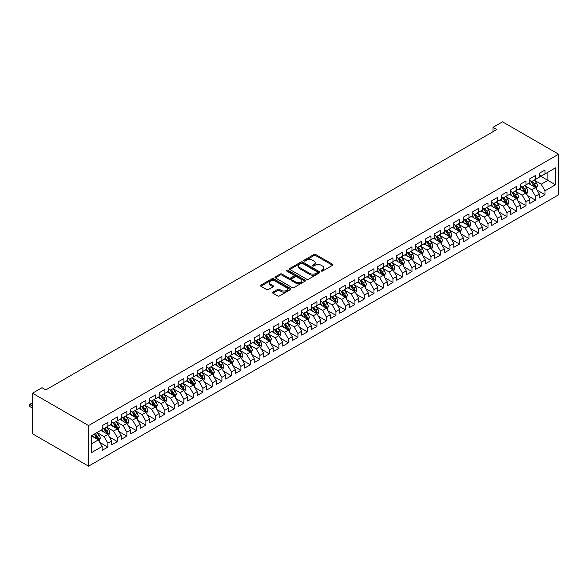 <?xml version="1.0" encoding="UTF-8"?>
<svg xmlns="http://www.w3.org/2000/svg" width="588" height="588" viewBox="0 0 588 588"><rect width="100%" height="100%" fill="white"/><g stroke="black" fill="none" stroke-linecap="round" stroke-linejoin="round"><path stroke-width="0.88" d="M321.335 271.024A0.926 0.537 0 0 0 322.643 271.024L332.551 265.306A1.316 0.764 0 0 0 332.94 264.769A1.316 0.764 0 0 0 332.551 264.225L315.763 254.531A1.316 0.764 0 0 0 313.896 254.531L303.981 260.256A0.926 0.537 0 0 0 303.717 260.631A0.926 0.537 0 0 0 303.981 261.013A0.926 0.537 0 0 0 305.29 261.013L306.576 260.271A4.219 2.44 0 0 1 312.544 260.271L313.941 261.079A4.219 2.44 0 0 1 315.175 262.799A4.219 2.44 0 0 1 313.941 264.526L312.662 265.261A0.926 0.537 0 0 0 312.39 265.644A0.926 0.537 0 0 0 312.662 266.019A0.926 0.537 0 0 0 313.963 266.019L315.249 265.276A4.219 2.44 0 0 1 321.217 265.276L322.614 266.085A4.219 2.44 0 0 1 323.856 267.812A4.219 2.44 0 0 1 322.614 269.532L321.335 270.274A0.926 0.537 0 0 0 321.063 270.649A0.926 0.537 0 0 0 321.335 271.024L321.335 270.274M272.942 292.126A1.316 0.764 0 0 0 272.56 292.662A1.316 0.764 0 0 0 272.942 293.199L277.654 295.918A1.316 0.764 0 0 0 279.521 295.918L290.531 289.568A1.316 0.764 0 0 0 290.913 289.024A1.316 0.764 0 0 0 290.531 288.488L273.736 278.793A1.316 0.764 0 0 0 271.869 278.793L260.866 285.151A1.316 0.764 0 0 0 260.477 285.687A1.316 0.764 0 0 0 260.866 286.224L266.555 289.509A1.316 0.764 0 0 0 268.422 289.509L273.133 286.79A1.316 0.764 0 0 0 273.516 286.253A1.316 0.764 0 0 0 273.133 285.717L270.311 284.085A3.528 2.036 0 0 1 269.275 282.644A3.528 2.036 0 0 1 271.458 280.763A3.528 2.036 0 0 1 275.302 281.204L286.356 287.583A3.528 2.036 0 0 1 287.385 289.024A3.528 2.036 0 0 1 285.209 290.913A3.528 2.036 0 0 1 281.365 290.472L279.521 289.406A1.316 0.764 0 0 0 277.654 289.406L272.942 292.126L272.942 293.199M32.509 393.196L88.575 425.565L88.575 466.166L32.509 433.797L32.509 393.196L42.013 387.712L45.813 389.903L496.831 129.514L493.031 127.317L493.031 131.705M493.031 127.317L502.534 121.834L558.6 154.203L88.575 425.565M306.664 279.175A1.316 0.764 0 0 0 308.531 279.175L319.541 272.817A1.316 0.764 0 0 0 319.923 272.281A1.316 0.764 0 0 0 319.541 271.737L302.746 262.05A1.316 0.764 0 0 0 300.88 262.05L289.877 268.4A1.316 0.764 0 0 0 289.487 268.936A1.316 0.764 0 0 0 289.877 269.48L306.664 279.175M287.025 271.23A0.926 0.537 0 0 1 287.966 271.355L287.966 270.26L305.032 280.116A1.316 0.764 0 0 1 305.422 280.652A1.316 0.764 0 0 1 305.032 281.189L294.029 287.547A1.316 0.764 0 0 1 292.163 287.547L275.368 277.852L275.368 276.779A1.316 0.764 0 0 0 274.986 277.315A1.316 0.764 0 0 0 275.368 277.852M275.368 276.779L280.079 274.059A1.316 0.764 0 0 1 281.946 274.059L288.759 277.984A1.316 0.764 0 0 0 290.619 277.984L293.75 276.184A1.316 0.764 0 0 0 294.132 275.647A1.316 0.764 0 0 0 293.75 275.103L286.657 271.017A0.926 0.537 0 0 1 286.385 270.634A0.926 0.537 0 0 1 286.959 270.142A0.926 0.537 0 0 1 287.966 270.26M88.575 466.166L558.6 194.804L558.6 154.203M539.306 175.437L547.862 180.376L547.862 172.255L555.462 167.867L545.01 173.901L545.01 170.006L539.306 173.298L539.306 177.194L535.506 179.384L535.506 175.489L529.803 178.781L529.803 182.677L526.003 184.875L526.003 180.979L520.299 184.272L520.299 188.167L516.499 190.358L516.499 186.462L510.803 189.755L510.803 193.65L506.996 195.848L506.996 191.953L501.299 195.238L501.299 199.134L497.492 201.331L497.492 197.436L491.796 200.729L491.796 204.624L487.989 206.822L487.989 202.926L482.292 206.212L482.292 210.107L478.492 212.305L478.492 208.409L472.789 211.702L472.789 215.598L468.989 217.788L468.989 213.892L463.285 217.185L463.285 221.081L459.485 223.278L459.485 219.383L453.782 222.676L453.782 226.571L449.982 228.761L449.982 224.866L444.278 228.159L444.278 232.054L440.478 234.252L440.478 230.356L434.775 233.649L434.775 237.545L430.975 239.735L430.975 235.839L425.271 239.132L425.271 243.028L421.471 245.225L421.471 241.33L415.767 244.623L415.767 248.518L411.967 250.709L411.967 246.813L406.264 250.106L406.264 254.001L402.464 256.199L402.464 252.303L396.76 255.596L396.76 259.492L392.96 261.682L392.96 257.787L387.257 261.079L387.257 264.975L383.457 267.173L383.457 263.277L377.753 266.57L377.753 270.465L373.953 272.656L373.953 268.76L368.25 272.053L368.25 275.948L364.45 278.146L364.45 274.251L358.746 277.543L358.746 281.439L354.946 283.629L354.946 279.734L349.25 283.026L349.25 286.922L345.443 289.12L345.443 285.224L339.746 288.517L339.746 292.412L335.939 294.603L335.939 290.707L330.243 294L330.243 297.896L326.436 300.093L326.436 296.198L320.739 299.483L320.739 303.379L316.939 305.576L316.939 301.681L311.236 304.974L311.236 308.869L307.436 311.067L307.436 307.171L301.732 310.457L301.732 314.352L297.932 316.55L297.932 312.654L292.229 315.947L292.229 319.843L288.429 322.033L288.429 318.137L282.725 321.43L282.725 325.326L278.925 327.523L278.925 323.628L273.222 326.921L273.222 330.816L269.422 333.006L269.422 329.111L263.718 332.404L263.718 336.299L259.918 338.497L259.918 334.601L254.214 337.894L254.214 341.79L250.414 343.98L250.414 340.084L244.711 343.377L244.711 347.273L240.911 349.47L240.911 345.575L235.207 348.868L235.207 352.763L231.407 354.954L231.407 351.058L225.704 354.351L225.704 358.246L221.904 360.444L221.904 356.548L216.2 359.841L216.2 363.737L212.4 365.927L212.4 362.032L206.697 365.324L206.697 369.22L202.897 371.418L202.897 367.522L197.193 370.815L197.193 374.71L193.393 376.901L193.393 373.005L187.697 376.298L187.697 380.193L183.89 382.391L183.89 378.496L178.193 381.788L178.193 385.684L174.386 387.874L174.386 383.979L168.69 387.272L168.69 391.167L164.883 393.365L164.883 389.469L159.186 392.755L159.186 396.65L155.386 398.848L155.386 394.952L149.683 398.245L149.683 402.141L145.883 404.338L145.883 400.443L140.179 403.728L140.179 407.624L136.379 409.821L136.379 405.926L130.676 409.219L130.676 413.114L126.876 415.304L126.876 411.409L121.172 414.702L121.172 418.597L117.372 420.795L117.372 416.899L111.669 420.192L111.669 424.088L107.869 426.278L107.869 422.382L102.165 425.675L102.165 429.571L91.713 435.605L91.713 452.51L102.165 446.468L98.365 439.89L91.713 436.046M555.462 167.867L555.462 184.764L545.01 190.799L541.21 184.213L534.323 180.237M536.984 190.056L545.01 194.694L545.01 190.799M545.01 194.694L539.306 197.987L539.306 194.091L535.506 196.282L531.706 189.704L524.819 185.72M527.48 195.547L535.506 200.177L535.506 196.282M535.506 200.177L529.803 203.47L529.803 199.575L526.003 201.772L522.203 195.187L515.316 191.21M517.977 201.03L526.003 205.668L526.003 201.772M526.003 205.668L520.299 208.96L520.299 205.065L516.499 207.255L512.699 200.677L505.812 196.693M508.473 206.52L516.499 211.151L516.499 207.255M516.499 211.151L510.803 214.444L510.803 210.548L506.996 212.746L503.196 206.16L496.309 202.184M498.969 212.003L506.996 216.641L506.996 212.746M506.996 216.641L501.299 219.934L501.299 216.039L497.492 218.229L493.692 211.643L486.805 207.667M489.466 217.486L497.492 222.124L497.492 218.229M497.492 222.124L491.796 225.417L491.796 221.522L487.989 223.719L484.189 217.134L477.302 213.157M479.962 222.977L487.989 227.615L487.989 223.719M487.989 227.615L482.292 230.908L482.292 227.012L478.492 229.202L474.685 222.617L467.798 218.64M470.459 228.46L478.492 233.098L478.492 229.202M478.492 233.098L472.789 236.391L472.789 232.495L468.989 234.693L465.181 228.107L458.295 224.131M460.955 233.951L468.989 238.588L468.989 234.693M468.989 238.588L463.285 241.881L463.285 237.986L459.485 240.176L455.678 233.59L448.791 229.614M451.452 239.434L459.485 244.071L459.485 240.176M459.485 244.071L453.782 247.364L453.782 243.469L449.982 245.666L446.182 239.081L439.287 235.104M441.948 244.924L449.982 249.562L449.982 245.666M449.982 249.562L444.278 252.847L444.278 248.952L440.478 251.149L436.678 244.564L429.784 240.588M432.445 250.407L440.478 255.045L440.478 251.149M440.478 255.045L434.775 258.338L434.775 254.442L430.975 256.64L427.175 250.054L420.28 246.078M422.941 255.898L430.975 260.535L430.975 256.64M430.975 260.535L425.271 263.821L425.271 259.925L421.471 262.123L417.671 255.537L410.777 251.561M413.438 261.381L421.471 266.019L421.471 262.123M421.471 266.019L415.767 269.311L415.767 265.416L411.967 267.606L408.168 261.028L401.273 257.052M403.934 266.871L411.967 271.502L411.967 267.606M411.967 271.502L406.264 274.794L406.264 270.899L402.464 273.097L398.664 266.511L391.77 262.535M394.43 272.354L402.464 276.992L402.464 273.097M402.464 276.992L396.76 280.285L396.76 276.389L392.96 278.58L389.16 272.001L382.266 268.018M384.934 277.845L392.96 282.475L392.96 278.58M392.96 282.475L387.257 285.768L387.257 281.873L383.457 284.07L379.657 277.485L372.77 273.508M375.431 283.328L383.457 287.966L383.457 284.07M383.457 287.966L377.753 291.258L377.753 287.363L373.953 289.553L370.153 282.975L363.266 278.991M365.927 288.818L373.953 293.449L373.953 289.553M373.953 293.449L368.25 296.742L368.25 292.846L364.45 295.044L360.65 288.458L353.763 284.482M356.424 294.301L364.45 298.939L364.45 295.044M364.45 298.939L358.746 302.232L358.746 298.337L354.946 300.527L351.146 293.949L344.259 289.965M346.92 299.792L354.946 304.422L354.946 300.527M354.946 304.422L349.25 307.715L349.25 303.82L345.443 306.017L341.643 299.432L334.756 295.455M337.416 305.275L345.443 309.913L345.443 306.017M345.443 309.913L339.746 313.206L339.746 309.31L335.939 311.5L332.139 304.915L325.252 300.938M327.913 310.765L335.939 315.396L335.939 311.5M335.939 315.396L330.243 318.689L330.243 314.793L326.436 316.991L322.636 310.405L315.749 306.429M318.409 316.248L326.436 320.886L326.436 316.991M326.436 320.886L320.739 324.179L320.739 320.284L316.939 322.474L313.132 315.888L306.245 311.912M308.906 321.732L316.939 326.369L316.939 322.474M316.939 326.369L311.236 329.662L311.236 325.767L307.436 327.964L303.629 321.379L296.742 317.402M299.402 327.222L307.436 331.86L307.436 327.964M307.436 331.86L301.732 335.153L301.732 331.257L297.932 333.447L294.125 326.862L287.238 322.885M289.899 332.705L297.932 337.343L297.932 333.447M297.932 337.343L292.229 340.636L292.229 336.74L288.429 338.938L284.629 332.352L277.734 328.376M280.395 338.196L288.429 342.833L288.429 338.938M288.429 342.833L282.725 346.126L282.725 342.231L278.925 344.421L275.125 337.835L268.231 333.859M270.892 343.679L278.925 348.316L278.925 344.421M278.925 348.316L273.222 351.609L273.222 347.714L269.422 349.911L265.622 343.326L258.727 339.349M261.388 349.169L269.422 353.807L269.422 349.911M269.422 353.807L263.718 357.092L263.718 353.197L259.918 355.395L256.118 348.809L249.224 344.833M251.884 354.652L259.918 359.29L259.918 355.395M259.918 359.29L254.214 362.583L254.214 358.687L250.414 360.885L246.615 354.299L239.72 350.323M242.381 360.143L250.414 364.781L250.414 360.885M250.414 364.781L244.711 368.066L244.711 364.17L240.911 366.368L237.111 359.782L230.217 355.806M232.877 365.626L240.911 370.264L240.911 366.368M240.911 370.264L235.207 373.556L235.207 369.661L231.407 371.851L227.607 365.273L220.713 361.289M223.381 371.116L231.407 375.747L231.407 371.851M231.407 375.747L225.704 379.04L225.704 375.144L221.904 377.342L218.104 370.756L211.217 366.78M213.878 376.599L221.904 381.237L221.904 377.342M221.904 381.237L216.2 384.53L216.2 380.634L212.4 382.825L208.6 376.246L201.713 372.263M204.374 382.09L212.4 386.72L212.4 382.825M212.4 386.72L206.697 390.013L206.697 386.118L202.897 388.315L199.097 381.73L192.21 377.753M194.871 387.573L202.897 392.211L202.897 388.315M202.897 392.211L197.193 395.504L197.193 391.608L193.393 393.798L189.593 387.22L182.706 383.236M185.367 393.063L193.393 397.694L193.393 393.798M193.393 397.694L187.697 400.987L187.697 397.091L183.89 399.289L180.09 392.703L173.203 388.727M175.863 398.546L183.89 403.184L183.89 399.289M183.89 403.184L178.193 406.477L178.193 402.582L174.386 404.772L170.586 398.194L163.699 394.21M166.36 404.037L174.386 408.667L174.386 404.772M174.386 408.667L168.69 411.96L168.69 408.065L164.883 410.262L161.083 403.677L154.196 399.7M156.856 409.52L164.883 414.158L164.883 410.262M164.883 414.158L159.186 417.451L159.186 413.555L155.386 415.745L151.579 409.16L144.692 405.183M147.353 415.003L155.386 419.641L155.386 415.745M155.386 419.641L149.683 422.934L149.683 419.038L145.883 421.236L142.076 414.65L135.189 410.674M137.849 420.493L145.883 425.131L145.883 421.236M145.883 425.131L140.179 428.424L140.179 424.529L136.379 426.719L132.572 420.133L125.685 416.157M128.346 425.977L136.379 430.614L136.379 426.719M136.379 430.614L130.676 433.907L130.676 430.012L126.876 432.209L123.076 425.624L116.181 421.647M118.842 431.467L126.876 436.105L126.876 432.209M126.876 436.105L121.172 439.398L121.172 435.502L117.372 437.692L113.572 431.107L106.678 427.131M109.339 436.95L117.372 441.588L117.372 437.692M117.372 441.588L111.669 444.881L111.669 440.985L107.869 443.183L104.069 436.597L97.174 432.621M99.835 442.441L107.869 447.078L107.869 443.183M107.869 447.078L102.165 450.364L102.165 446.468M102.165 427.38L104.069 428.476L107.869 426.278M91.713 443.727L98.365 439.89M111.669 421.89L113.572 422.993L117.372 420.795M104.069 436.597L107.869 434.4L100.835 430.342M111.669 440.985L107.869 434.4M121.172 416.407L123.076 417.502L126.876 415.304M113.572 431.107L117.372 428.917L110.338 424.852M121.172 435.502L117.372 428.917M130.676 410.916L132.572 412.019L136.379 409.821M123.076 425.624L126.876 423.426L119.842 419.369M130.676 430.012L126.876 423.426M140.179 405.433L142.076 406.529L145.883 404.338M132.572 420.133L136.379 417.943L129.345 413.879M140.179 424.529L136.379 417.943M149.683 399.943L151.579 401.045L155.386 398.848M142.076 414.65L145.883 412.453L138.849 408.395M149.683 419.038L145.883 412.453M159.186 394.46L161.083 395.555L164.883 393.365M151.579 409.16L155.386 406.97L148.352 402.905M159.186 413.555L155.386 406.97M168.69 388.969L170.586 390.072L174.386 387.874M161.083 403.677L164.883 401.479L157.856 397.422M168.69 408.065L164.883 401.479M178.193 383.486L180.09 384.581L183.89 382.391M170.586 398.194L174.386 395.996L167.359 391.939M178.193 402.582L174.386 395.996M187.697 377.996L189.593 379.098L193.393 376.901M180.09 392.703L183.89 390.505L176.863 386.448M187.697 397.091L183.89 390.505M197.193 372.513L199.097 373.608L202.897 371.418M189.593 387.22L193.393 385.022L186.359 380.965M197.193 391.608L193.393 385.022M206.697 367.03L208.6 368.125L212.4 365.927M199.097 381.73L202.897 379.539L195.863 375.475M206.697 386.118L202.897 379.539M216.2 361.539L218.104 362.634L221.904 360.444M208.6 376.246L212.4 374.049L205.366 369.992M216.2 380.634L212.4 374.049M225.704 356.056L227.607 357.151L231.407 354.954M218.104 370.756L221.904 368.566L214.87 364.501M225.704 375.144L221.904 368.566M235.207 350.566L237.111 351.661L240.911 349.47M227.607 365.273L231.407 363.075L224.373 359.018M235.207 369.661L231.407 363.075M244.711 345.082L246.615 346.178L250.414 343.98M237.111 359.782L240.911 357.592L233.877 353.528M244.711 364.17L240.911 357.592M254.214 339.592L256.118 340.687L259.918 338.497M246.615 354.299L250.414 352.102L243.381 348.045M254.214 358.687L250.414 352.102M263.718 334.109L265.622 335.204L269.422 333.006M256.118 348.809L259.918 346.619L252.884 342.554M263.718 353.197L259.918 346.619M273.222 328.618L275.125 329.721L278.925 327.523M265.622 343.326L269.422 341.128L262.388 337.071M273.222 347.714L269.422 341.128M282.725 323.135L284.629 324.231L288.429 322.033M275.125 337.835L278.925 335.645L271.891 331.581M282.725 342.231L278.925 335.645M292.229 317.645L294.125 318.747L297.932 316.55M284.629 332.352L288.429 330.155L281.395 326.097M292.229 336.74L288.429 330.155M301.732 312.162L303.629 313.257L307.436 311.067M294.125 326.862L297.932 324.672L290.898 320.607M301.732 331.257L297.932 324.672M311.236 306.671L313.132 307.774L316.939 305.576M303.629 321.379L307.436 319.181L300.402 315.124M311.236 325.767L307.436 319.181M320.739 301.188L322.636 302.283L326.436 300.093M313.132 315.888L316.939 313.698L309.905 309.633M320.739 320.284L316.939 313.698M330.243 295.698L332.139 296.8L335.939 294.603M322.636 310.405L326.436 308.208L319.409 304.15M330.243 314.793L326.436 308.208M339.746 290.215L341.643 291.31L345.443 289.12M332.139 304.915L335.939 302.724L328.912 298.66M339.746 309.31L335.939 302.724M349.25 284.724L351.146 285.827L354.946 283.629M341.643 299.432L345.443 297.234L338.416 293.177M349.25 303.82L345.443 297.234M358.746 279.241L360.65 280.336L364.45 278.146M351.146 293.949L354.946 291.751L347.912 287.694M358.746 298.337L354.946 291.751M368.25 273.758L370.153 274.853L373.953 272.656M360.65 288.458L364.45 286.26L357.416 282.203M368.25 292.846L364.45 286.26M377.753 268.268L379.657 269.363L383.457 267.173M370.153 282.975L373.953 280.777L366.919 276.72M377.753 287.363L373.953 280.777M387.257 262.785L389.16 263.88L392.96 261.682M379.657 277.485L383.457 275.294L376.423 271.23M387.257 281.873L383.457 275.294M396.76 257.294L398.664 258.389L402.464 256.199M389.16 272.001L392.96 269.804L385.926 265.747M396.76 276.389L392.96 269.804M406.264 251.811L408.168 252.906L411.967 250.709M398.664 266.511L402.464 264.321L395.43 260.256M406.264 270.899L402.464 264.321M415.767 246.321L417.671 247.416L421.471 245.225M408.168 261.028L411.967 258.83L404.934 254.773M415.767 265.416L411.967 258.83M425.271 240.837L427.175 241.933L430.975 239.735M417.671 255.537L421.471 253.347L414.437 249.283M425.271 259.925L421.471 253.347M434.775 235.347L436.678 236.442L440.478 234.252M427.175 250.054L430.975 247.857L423.941 243.799M434.775 254.442L430.975 247.857M444.278 229.864L446.182 230.959L449.982 228.761M436.678 244.564L440.478 242.374L433.444 238.309M444.278 248.952L440.478 242.374M453.782 224.373L455.678 225.476L459.485 223.278M446.182 239.081L449.982 236.883L442.948 232.826M453.782 243.469L449.982 236.883M463.285 218.89L465.181 219.986L468.989 217.788M455.678 233.59L459.485 231.4L452.451 227.335M463.285 237.986L459.485 231.4M472.789 213.4L474.685 214.502L478.492 212.305M465.181 228.107L468.989 225.91L461.955 221.852M472.789 232.495L468.989 225.91M482.292 207.917L484.189 209.012L487.989 206.822M474.685 222.617L478.492 220.426L471.458 216.362M482.292 227.012L478.492 220.426M491.796 202.426L493.692 203.529L497.492 201.331M484.189 217.134L487.989 214.936L480.962 210.879M491.796 221.522L487.989 214.936M501.299 196.943L503.196 198.038L506.996 195.848M493.692 211.643L497.492 209.453L490.465 205.388M501.299 216.039L497.492 209.453M510.803 191.453L512.699 192.555L516.499 190.358M503.196 206.16L506.996 203.963L499.969 199.905M510.803 210.548L506.996 203.963M520.299 185.97L522.203 187.065L526.003 184.875M512.699 200.677L516.499 198.479L509.465 194.422M520.299 205.065L516.499 198.479M529.803 180.479L531.706 181.582L535.506 179.384M522.203 195.187L526.003 192.989L518.969 188.932M529.803 199.575L526.003 192.989M539.306 174.996L541.21 176.091L545.01 173.901M531.706 189.704L535.506 187.506L528.472 183.449M539.306 194.091L535.506 187.506M541.21 184.213L547.862 180.376L555.462 184.764M321.702 271.156L322.614 270.627A4.219 2.44 0 0 0 323.856 268.907L323.856 267.812M315.175 262.799L315.175 263.894A4.219 2.44 0 0 1 313.941 265.622L313.029 266.151M332.551 264.225L332.551 265.306L315.763 255.633A1.316 0.764 0 0 0 313.896 255.633L304.356 261.138M319.519 272.825L302.746 263.145A1.316 0.764 0 0 0 300.88 263.145L289.891 269.488L289.877 268.4M317.204 272.656A0.926 0.537 0 0 0 317.476 272.281A0.926 0.537 0 0 0 317.204 271.899L302.467 263.395A0.926 0.537 0 0 0 301.159 263.395L299.806 264.174A4.219 2.44 0 0 0 298.572 265.894A4.219 2.44 0 0 0 299.806 267.621L309.883 273.435A4.219 2.44 0 0 0 315.852 273.435L317.204 272.656L317.204 273.751A0.926 0.537 0 0 0 317.476 273.376L317.476 272.281M298.572 265.894L298.572 266.996A4.219 2.44 0 0 0 299.806 268.716L299.806 267.621M317.204 273.751L315.852 274.537A4.219 2.44 0 0 1 309.883 274.537L299.806 268.716M275.39 277.859L280.079 275.155L280.079 274.059M294.132 275.647L294.132 276.742A1.316 0.764 0 0 1 293.75 277.279L290.619 279.087A1.316 0.764 0 0 1 288.759 279.087L281.946 275.155A1.316 0.764 0 0 0 280.079 275.155M287.966 271.355L305.018 281.204M295.823 282.064A3.528 2.036 0 0 0 299.667 282.512A3.528 2.036 0 0 0 301.842 280.623A3.528 2.036 0 0 0 300.813 279.182L296.918 276.941A1.316 0.764 0 0 0 295.051 276.941L291.927 278.741A1.316 0.764 0 0 0 291.538 279.278A1.316 0.764 0 0 0 291.927 279.822L295.823 282.064L295.823 283.166A3.528 2.036 0 0 0 299.667 283.607A3.528 2.036 0 0 0 301.842 281.726L301.842 280.623M291.538 279.278L291.538 280.38A1.316 0.764 0 0 0 291.927 280.917L291.927 279.822M295.823 283.166L291.927 280.917M287.385 289.024L287.385 290.127A3.528 2.036 0 0 1 285.209 292.008A3.528 2.036 0 0 1 281.365 291.567L279.521 290.501A1.316 0.764 0 0 0 277.654 290.501L272.964 293.214M269.275 282.644L269.275 283.747A3.528 2.036 0 0 0 270.311 285.187L270.311 284.085M273.133 285.717L273.133 286.79L270.311 285.187M290.509 289.575L273.736 279.895A1.316 0.764 0 0 0 271.869 279.895L260.881 286.238M536.212 188.726L537.388 185.852A3.565 2.058 -120 0 0 536.249 182.817L534.235 180.119M531.015 184.911L529.479 182.861M530.648 180.972L533.309 184.514A3.565 2.058 60 0 1 534.323 186.661L535.47 185.999A3.565 2.058 -120 0 0 534.448 183.86L532.427 181.163M531.273 181.332L533.772 184.661A1.815 1.051 60 0 1 534.095 185.213L535.47 185.999M526.708 194.209L527.884 191.335A3.565 2.058 -120 0 0 526.752 188.3L524.731 185.61M521.512 190.402L519.976 188.351M521.144 186.455L523.805 190.005A3.565 2.058 60 0 1 524.819 192.144L525.966 191.49A3.565 2.058 -120 0 0 524.944 189.343L522.923 186.653M521.769 186.815L524.268 190.144A1.815 1.051 60 0 1 524.599 190.696L525.966 191.49M517.205 199.7L518.381 196.818A3.565 2.058 -120 0 0 517.249 193.79L515.228 191.093M512.008 195.885L510.472 193.834M511.641 191.945L514.302 195.488A3.565 2.058 60 0 1 515.316 197.634L516.462 196.973A3.565 2.058 -120 0 0 515.441 194.834L513.42 192.136M512.266 192.305L514.765 195.635A1.815 1.051 60 0 1 515.095 196.186L516.462 196.973M507.701 205.183L508.877 202.309A3.565 2.058 -120 0 0 507.745 199.273L505.724 196.583M502.505 201.375L500.976 199.325M502.137 197.428L504.798 200.978A3.565 2.058 60 0 1 505.82 203.117L506.959 202.463A3.565 2.058 -120 0 0 505.937 200.317L503.916 197.627M502.769 197.788L505.261 201.118A1.815 1.051 60 0 1 505.592 201.669L506.959 202.463M498.198 210.673L499.374 207.792A3.565 2.058 -120 0 0 498.242 204.764L496.221 202.066M493.001 206.858L491.472 204.808M492.634 202.919L495.294 206.461A3.565 2.058 60 0 1 496.316 208.608L497.455 207.946A3.565 2.058 -120 0 0 496.434 205.807L494.412 203.11M493.266 203.279L495.757 206.609A1.815 1.051 60 0 1 496.088 207.16L497.455 207.946M488.694 216.156L489.87 213.282A3.565 2.058 -120 0 0 488.738 210.247L486.717 207.557M483.498 212.349L481.969 210.298M483.13 208.402L485.791 211.952A3.565 2.058 60 0 1 486.813 214.091L487.952 213.437A3.565 2.058 -120 0 0 486.93 211.29L484.909 208.593M483.762 208.762L486.254 212.092A1.815 1.051 60 0 1 486.585 212.643L487.952 213.437M479.191 221.647L480.367 218.765A3.565 2.058 -120 0 0 479.235 215.737L477.213 213.04M473.994 217.832L472.465 215.781M473.634 213.892L476.287 217.435A3.565 2.058 60 0 1 477.309 219.581L478.448 218.92A3.565 2.058 -120 0 0 477.427 216.781L475.413 214.083M474.259 214.252L476.75 217.582A1.815 1.051 60 0 1 477.081 218.133L478.448 218.92M469.687 227.13L470.87 224.256A3.565 2.058 -120 0 0 469.731 221.22L467.71 218.53M464.498 223.322L462.962 221.272M464.13 219.375L466.784 222.925A3.565 2.058 60 0 1 467.805 225.064L468.945 224.403A3.565 2.058 -120 0 0 467.923 222.264L465.909 219.567M464.755 219.736L467.247 223.065A1.815 1.051 60 0 1 467.578 223.616L468.945 224.403M460.183 232.613L461.367 229.739A3.565 2.058 -120 0 0 460.228 226.711L458.206 224.013M454.994 228.805L453.458 226.755M454.627 224.866L457.28 228.409A3.565 2.058 60 0 1 458.302 230.555L459.441 229.893A3.565 2.058 -120 0 0 458.42 227.754L456.406 225.057M455.252 225.226L457.743 228.556A1.815 1.051 60 0 1 458.074 229.107L459.441 229.893M450.68 238.103L451.863 235.229A3.565 2.058 -120 0 0 450.724 232.194L448.703 229.504M445.491 234.289L443.955 232.245M445.123 230.349L447.777 233.899A3.565 2.058 60 0 1 448.798 236.038L449.938 235.376A3.565 2.058 -120 0 0 448.916 233.238L446.902 230.54M445.748 230.709L448.24 234.039A1.815 1.051 60 0 1 448.57 234.59L449.938 235.376M441.176 243.586L442.36 240.713A3.565 2.058 -120 0 0 441.22 237.684L439.199 234.987M435.987 239.779L434.451 237.728M435.62 235.832L438.273 239.382A3.565 2.058 60 0 1 439.295 241.521L440.434 240.867A3.565 2.058 -120 0 0 439.412 238.721L437.399 236.031M436.245 236.2L438.736 239.529A1.815 1.051 60 0 1 439.067 240.073L440.434 240.867M431.673 249.077L432.856 246.203A3.565 2.058 -120 0 0 431.717 243.167L429.696 240.47M426.484 245.262L424.948 243.219M426.116 241.323L428.77 244.873A3.565 2.058 60 0 1 429.791 247.011L430.93 246.35A3.565 2.058 -120 0 0 429.909 244.211L427.895 241.514M426.741 241.683L429.233 245.012A1.815 1.051 60 0 1 429.563 245.564L430.93 246.35M422.177 254.56L423.353 251.686A3.565 2.058 -120 0 0 422.213 248.658L420.2 245.96M416.98 250.753L415.444 248.702M416.613 246.806L419.266 250.356A3.565 2.058 60 0 1 420.288 252.495L421.427 251.84A3.565 2.058 -120 0 0 420.413 249.694L418.391 247.004M417.237 247.173L419.729 250.495A1.815 1.051 60 0 1 420.06 251.047L421.427 251.84M412.673 260.05L413.849 257.176A3.565 2.058 -120 0 0 412.71 254.141L410.696 251.444M407.477 256.236L405.94 254.192M407.109 252.296L409.762 255.839A3.565 2.058 60 0 1 410.784 257.985L411.923 257.324A3.565 2.058 -120 0 0 410.909 255.185L408.888 252.487M407.734 252.656L410.226 255.986A1.815 1.051 60 0 1 410.556 256.537L411.923 257.324M403.17 265.533L404.346 262.66A3.565 2.058 -120 0 0 403.206 259.631L401.192 256.934M397.973 261.726L396.437 259.675M397.606 257.779L400.259 261.329A3.565 2.058 60 0 1 401.281 263.468L402.42 262.814A3.565 2.058 -120 0 0 401.406 260.668L399.384 257.978M398.23 258.147L400.722 261.469A1.815 1.051 60 0 1 401.053 262.02L402.42 262.814M393.666 271.024L394.842 268.15A3.565 2.058 -120 0 0 393.703 265.114L391.689 262.417M388.47 267.209L386.933 265.166M388.102 263.27L390.763 266.812A3.565 2.058 60 0 1 391.777 268.959L392.916 268.297A3.565 2.058 -120 0 0 391.902 266.158L389.881 263.461M388.727 263.63L391.226 266.959A1.815 1.051 60 0 1 391.549 267.511L392.916 268.297M384.162 276.507L385.338 273.633A3.565 2.058 -120 0 0 384.199 270.598L382.185 267.907M378.966 272.7L377.43 270.649M378.599 268.753L381.259 272.303A3.565 2.058 60 0 1 382.274 274.442L383.413 273.788A3.565 2.058 -120 0 0 382.398 271.641L380.377 268.951M379.223 269.113L381.722 272.442A1.815 1.051 60 0 1 382.046 272.994L383.413 273.788M374.659 281.997L375.835 279.124A3.565 2.058 -120 0 0 374.696 276.088L372.682 273.391M369.462 278.183L367.926 276.139M369.095 274.243L371.756 277.786A3.565 2.058 60 0 1 372.77 279.932L373.917 279.271A3.565 2.058 -120 0 0 372.895 277.132L370.874 274.434M369.72 274.603L372.219 277.933A1.815 1.051 60 0 1 372.542 278.484L373.917 279.271M365.155 287.481L366.331 284.607A3.565 2.058 -120 0 0 365.199 281.571L363.178 278.881M359.959 283.673L358.423 281.623M359.591 279.726L362.252 283.276A3.565 2.058 60 0 1 363.266 285.415L364.413 284.761A3.565 2.058 -120 0 0 363.391 282.615L361.37 279.925M360.216 280.086L362.715 283.416A1.815 1.051 60 0 1 363.046 283.967L364.413 284.761M355.652 292.971L356.828 290.09A3.565 2.058 -120 0 0 355.696 287.062L353.675 284.364M350.455 289.156L348.919 287.106M350.088 285.217L352.749 288.759A3.565 2.058 60 0 1 353.763 290.906L354.909 290.244A3.565 2.058 -120 0 0 353.888 288.105L351.867 285.408M350.713 285.577L353.212 288.906A1.815 1.051 60 0 1 353.542 289.458L354.909 290.244M346.148 298.454L347.324 295.58A3.565 2.058 -120 0 0 346.192 292.545L344.171 289.855M340.952 294.647L339.423 292.596M340.584 290.7L343.245 294.25A3.565 2.058 60 0 1 344.267 296.389L345.406 295.735A3.565 2.058 -120 0 0 344.384 293.588L342.363 290.898M341.216 291.06L343.708 294.39A1.815 1.051 60 0 1 344.039 294.941L345.406 295.735M336.645 303.945L337.821 301.063A3.565 2.058 -120 0 0 336.689 298.035L334.668 295.338M331.448 300.13L329.919 298.079M331.081 296.19L333.741 299.733A3.565 2.058 60 0 1 334.763 301.879L335.902 301.218A3.565 2.058 -120 0 0 334.881 299.079L332.859 296.381M331.713 296.55L334.204 299.88A1.815 1.051 60 0 1 334.535 300.431L335.902 301.218M327.141 309.428L328.317 306.554A3.565 2.058 -120 0 0 327.185 303.518L325.164 300.828M321.945 305.62L320.416 303.57M321.577 301.673L324.238 305.223A3.565 2.058 60 0 1 325.26 307.362L326.399 306.708A3.565 2.058 -120 0 0 325.377 304.562L323.356 301.864M322.209 302.034L324.701 305.363A1.815 1.051 60 0 1 325.032 305.914L326.399 306.708M317.638 314.918L318.814 312.037A3.565 2.058 -120 0 0 317.682 309.009L315.66 306.311M312.441 311.103L310.912 309.053M312.081 307.164L314.734 310.707A3.565 2.058 60 0 1 315.756 312.853L316.895 312.191A3.565 2.058 -120 0 0 315.874 310.052L313.86 307.355M312.706 307.524L315.197 310.854A1.815 1.051 60 0 1 315.528 311.405L316.895 312.191M308.134 320.401L309.317 317.527A3.565 2.058 -120 0 0 308.178 314.492L306.157 311.802M302.945 316.594L301.409 314.543M302.577 312.647L305.231 316.197A3.565 2.058 60 0 1 306.252 318.336L307.392 317.682A3.565 2.058 -120 0 0 306.37 315.536L304.356 312.838M303.202 313.007L305.694 316.337A1.815 1.051 60 0 1 306.025 316.888L307.392 317.682M298.63 325.892L299.814 323.01A3.565 2.058 -120 0 0 298.675 319.982L296.653 317.285M293.441 322.077L291.905 320.026M293.074 318.137L295.727 321.68A3.565 2.058 60 0 1 296.749 323.826L297.888 323.165A3.565 2.058 -120 0 0 296.866 321.026L294.853 318.329M293.699 318.498L296.19 321.827A1.815 1.051 60 0 1 296.521 322.378L297.888 323.165M289.127 331.375L290.31 328.501A3.565 2.058 -120 0 0 289.171 325.465L287.15 322.775M283.938 327.56L282.402 325.517M283.57 323.62L286.224 327.171A3.565 2.058 60 0 1 287.245 329.309L288.385 328.648A3.565 2.058 -120 0 0 287.363 326.509L285.349 323.812M284.195 323.981L286.687 327.31A1.815 1.051 60 0 1 287.017 327.861L288.385 328.648M279.623 336.858L280.807 333.984A3.565 2.058 -120 0 0 279.668 330.956L277.646 328.258M274.434 333.051L272.898 331M274.067 329.104L276.72 332.654A3.565 2.058 60 0 1 277.742 334.8L278.881 334.138A3.565 2.058 -120 0 0 277.859 331.992L275.846 329.302M274.692 329.471L277.183 332.801A1.815 1.051 60 0 1 277.514 333.352L278.881 334.138M270.12 342.348L271.303 339.474A3.565 2.058 -120 0 0 270.164 336.439L268.143 333.741M264.931 338.534L263.395 336.49M264.563 334.594L267.217 338.144A3.565 2.058 60 0 1 268.238 340.283L269.377 339.621A3.565 2.058 -120 0 0 268.356 337.483L266.342 334.785M265.188 334.954L267.68 338.284A1.815 1.051 60 0 1 268.01 338.835L269.377 339.621M260.624 347.831L261.8 344.958A3.565 2.058 -120 0 0 260.66 341.929L258.647 339.232M255.427 344.024L253.891 341.973M255.06 340.077L257.713 343.627A3.565 2.058 60 0 1 258.735 345.766L259.874 345.112A3.565 2.058 -120 0 0 258.86 342.966L256.838 340.276M255.684 340.445L258.176 343.767A1.815 1.051 60 0 1 258.507 344.318L259.874 345.112M251.12 353.322L252.296 350.448A3.565 2.058 -120 0 0 251.157 347.412L249.143 344.715M245.924 349.507L244.387 347.464M245.556 345.568L248.209 349.11A3.565 2.058 60 0 1 249.231 351.256L250.37 350.595A3.565 2.058 -120 0 0 249.356 348.456L247.335 345.759M246.181 345.928L248.673 349.257A1.815 1.051 60 0 1 249.003 349.809L250.37 350.595M241.617 358.805L242.793 355.931A3.565 2.058 -120 0 0 241.653 352.903L239.639 350.205M236.42 354.998L234.884 352.947M236.053 351.051L238.706 354.601A3.565 2.058 60 0 1 239.728 356.74L240.867 356.085A3.565 2.058 -120 0 0 239.853 353.939L237.831 351.249M236.677 351.418L239.169 354.74A1.815 1.051 60 0 1 239.5 355.292L240.867 356.085M232.113 364.295L233.289 361.422A3.565 2.058 -120 0 0 232.15 358.386L230.136 355.689M226.917 360.481L225.38 358.437M226.549 356.541L229.21 360.084A3.565 2.058 60 0 1 230.224 362.23L231.363 361.569A3.565 2.058 -120 0 0 230.349 359.43L228.328 356.732M227.174 356.901L229.673 360.231A1.815 1.051 60 0 1 229.996 360.782L231.363 361.569M222.609 369.779L223.785 366.905A3.565 2.058 -120 0 0 222.646 363.876L220.632 361.179M217.413 365.971L215.877 363.921M217.046 362.024L219.706 365.574A3.565 2.058 60 0 1 220.721 367.713L221.86 367.059A3.565 2.058 -120 0 0 220.845 364.913L218.824 362.223M217.67 362.392L220.169 365.714A1.815 1.051 60 0 1 220.493 366.265L221.86 367.059M213.106 375.269L214.282 372.395A3.565 2.058 -120 0 0 213.143 369.36L211.129 366.662M207.909 371.454L206.373 369.411M207.542 367.515L210.203 371.057A3.565 2.058 60 0 1 211.217 373.204L212.364 372.542A3.565 2.058 -120 0 0 211.342 370.403L209.321 367.706M208.167 367.875L210.666 371.204A1.815 1.051 60 0 1 210.989 371.756L212.364 372.542M203.602 380.752L204.778 377.878A3.565 2.058 -120 0 0 203.646 374.843L201.625 372.153M198.406 376.945L196.87 374.894M198.038 372.998L200.699 376.548A3.565 2.058 60 0 1 201.713 378.687L202.86 378.033A3.565 2.058 -120 0 0 201.838 375.886L199.817 373.196M198.663 373.358L201.162 376.688A1.815 1.051 60 0 1 201.493 377.239L202.86 378.033M194.099 386.243L195.275 383.369A3.565 2.058 -120 0 0 194.143 380.333L192.122 377.636M188.902 382.428L187.366 380.385M188.535 378.488L191.196 382.031A3.565 2.058 60 0 1 192.21 384.177L193.356 383.516A3.565 2.058 -120 0 0 192.335 381.377L190.314 378.679M189.167 378.848L191.659 382.178A1.815 1.051 60 0 1 191.989 382.729L193.356 383.516M184.595 391.726L185.771 388.852A3.565 2.058 -120 0 0 184.639 385.816L182.618 383.126M179.399 387.918L177.87 385.868M179.031 383.971L181.692 387.521A3.565 2.058 60 0 1 182.714 389.66L183.853 389.006A3.565 2.058 -120 0 0 182.831 386.86L180.81 384.17M179.663 384.331L182.155 387.661A1.815 1.051 60 0 1 182.486 388.212L183.853 389.006M175.092 397.216L176.268 394.335A3.565 2.058 -120 0 0 175.136 391.307L173.115 388.609M169.895 393.401L168.366 391.351M169.528 389.462L172.188 393.005A3.565 2.058 60 0 1 173.21 395.151L174.349 394.489A3.565 2.058 -120 0 0 173.328 392.35L171.306 389.653M170.16 389.822L172.651 393.151A1.815 1.051 60 0 1 172.982 393.703L174.349 394.489M165.588 402.699L166.764 399.825A3.565 2.058 -120 0 0 165.632 396.79L163.611 394.1M160.392 398.892L158.863 396.841M160.024 394.945L162.685 398.495A3.565 2.058 60 0 1 163.707 400.634L164.846 399.98A3.565 2.058 -120 0 0 163.824 397.833L161.803 395.143M160.656 395.305L163.148 398.635A1.815 1.051 60 0 1 163.479 399.186L164.846 399.98M156.085 408.19L157.261 405.308A3.565 2.058 -120 0 0 156.129 402.28L154.107 399.583M150.888 404.375L149.359 402.324M150.528 400.435L153.181 403.978A3.565 2.058 60 0 1 154.203 406.124L155.342 405.463A3.565 2.058 -120 0 0 154.321 403.324L152.307 400.626M151.153 400.795L153.644 404.125A1.815 1.051 60 0 1 153.975 404.676L155.342 405.463M146.581 413.673L147.764 410.799A3.565 2.058 -120 0 0 146.625 407.763L144.604 405.073M141.392 409.865L139.856 407.815M141.024 405.918L143.678 409.469A3.565 2.058 60 0 1 144.699 411.607L145.839 410.953A3.565 2.058 -120 0 0 144.817 408.807L142.803 406.11M141.649 406.279L144.141 409.608A1.815 1.051 60 0 1 144.472 410.159L145.839 410.953M137.077 419.163L138.261 416.282A3.565 2.058 -120 0 0 137.122 413.254L135.1 410.556M131.888 415.349L130.352 413.298M131.521 411.409L134.174 414.952A3.565 2.058 60 0 1 135.196 417.098L136.335 416.436A3.565 2.058 -120 0 0 135.314 414.297L133.3 411.6M132.146 411.769L134.637 415.099A1.815 1.051 60 0 1 134.968 415.65L136.335 416.436M127.574 424.646L128.757 421.772A3.565 2.058 -120 0 0 127.618 418.737L125.597 416.047M122.385 420.839L120.849 418.788M122.017 416.892L124.671 420.442A3.565 2.058 60 0 1 125.692 422.581L126.832 421.919A3.565 2.058 -120 0 0 125.81 419.781L123.796 417.083M122.642 417.252L125.134 420.582A1.815 1.051 60 0 1 125.464 421.133L126.832 421.919M118.07 430.129L119.254 427.255A3.565 2.058 -120 0 0 118.114 424.227L116.093 421.53M112.881 426.322L111.345 424.271M112.514 422.382L115.167 425.925A3.565 2.058 60 0 1 116.189 428.071L117.328 427.41A3.565 2.058 -120 0 0 116.306 425.271L114.293 422.574M113.139 422.743L115.63 426.072A1.815 1.051 60 0 1 115.961 426.623L117.328 427.41M108.567 435.62L109.75 432.746A3.565 2.058 -120 0 0 108.611 429.71L106.59 427.02M103.378 431.805L101.842 429.762M103.01 427.866L105.664 431.416A3.565 2.058 60 0 1 106.685 433.554L107.824 432.893A3.565 2.058 -120 0 0 106.803 430.754L104.789 428.057M103.635 428.226L106.127 431.555A1.815 1.051 60 0 1 106.457 432.106L107.824 432.893M99.071 441.103L100.247 438.229A3.565 2.058 -120 0 0 99.107 435.201L97.093 432.503M93.874 437.296L92.338 435.245M94.146 434.201L96.16 436.899A3.565 2.058 60 0 1 97.182 439.038L98.321 438.383A3.565 2.058 -120 0 0 97.307 436.237L95.285 433.547M94.389 434.062L96.623 437.046A1.815 1.051 60 0 1 96.954 437.597L98.321 438.383M32.509 403.162L29.922 404.654L32.509 406.146M29.922 406.631L29.4 404.353L29.922 404.654L29.922 406.631L32.509 408.123M29.4 404.353L32.509 403.081M322.614 270.627L322.614 269.532M312.662 266.019L312.662 265.261M313.941 265.622L313.941 264.526M303.981 261.013L303.981 260.256M313.896 255.633L313.896 254.531M315.763 255.633L315.763 254.531M300.88 263.145L300.88 262.05M302.746 263.145L302.746 262.05M319.541 272.817L319.541 271.737M309.883 274.537L309.883 273.435M315.852 274.537L315.852 273.435M281.946 275.155L281.946 274.059M288.759 279.087L288.759 277.984M290.619 279.087L290.619 277.984M293.75 277.279L293.75 276.184M305.032 281.189L305.032 280.116M277.654 290.501L277.654 289.406M279.521 290.501L279.521 289.406M281.365 291.567L281.365 290.472M260.866 286.224L260.866 285.151M271.869 279.895L271.869 278.793M273.736 279.895L273.736 278.793M290.531 289.568L290.531 288.488M535.058 187.249L537.366 185.918M534.448 183.86L536.249 182.817M531.817 185.374L533.309 184.514M525.554 192.732L527.862 191.401M524.944 189.343L526.752 188.3M522.313 190.865L523.805 190.005M516.058 198.222L518.359 196.892M515.441 194.834L517.249 193.79M512.81 196.348L514.302 195.488M506.555 203.705L508.855 202.375M505.937 200.317L507.745 199.273M503.306 201.838L504.798 200.978M497.051 209.196L499.352 207.865M496.434 205.807L498.242 204.764M493.802 207.321L495.294 206.461M487.548 214.679L489.848 213.348M486.93 211.29L488.738 210.247M484.306 212.812L485.791 211.952M478.044 220.169L480.345 218.839M477.427 216.781L479.235 215.737M474.803 218.295L476.287 217.435M468.54 225.652L470.841 224.322M467.923 222.264L469.731 221.22M465.299 223.778L466.784 222.925M459.037 231.143L461.337 229.812M458.42 227.754L460.228 226.711M455.796 229.269L457.28 228.409M449.533 236.626L451.834 235.296M448.916 233.238L450.724 232.194M446.292 234.752L447.777 233.899M440.03 242.116L442.338 240.786M439.412 238.721L441.22 237.684M436.788 240.242L438.273 239.382M430.526 247.599L432.834 246.269M429.909 244.211L431.717 243.167M427.285 245.725L428.77 244.873M421.023 253.09L423.331 251.76M420.413 249.694L422.213 248.658M417.781 251.216L419.266 250.356M411.519 258.573L413.827 257.243M410.909 255.185L412.71 254.141M408.278 256.699L409.762 255.839M402.016 264.063L404.324 262.726M401.406 260.668L403.206 259.631M398.774 262.189L400.259 261.329M392.512 269.547L394.82 268.216M391.902 266.158L393.703 265.114M389.271 267.672L390.763 266.812M383.009 275.03L385.316 273.699M382.398 271.641L384.199 270.598M379.767 273.163L381.259 272.303M373.505 280.52L375.813 279.19M372.895 277.132L374.696 276.088M370.264 278.646L371.756 277.786M364.001 286.003L366.309 284.673M363.391 282.615L365.199 281.571M360.76 284.136L362.252 283.276M354.505 291.494L356.806 290.163M353.888 288.105L355.696 287.062M351.256 289.619L352.749 288.759M345.002 296.977L347.302 295.646M344.384 293.588L346.192 292.545M341.753 295.11L343.245 294.25M335.498 302.467L337.799 301.137M334.881 299.079L336.689 298.035M332.249 300.593L333.741 299.733M325.995 307.95L328.295 306.62M325.377 304.562L327.185 303.518M322.753 306.083L324.238 305.223M316.491 313.441L318.792 312.11M315.874 310.052L317.682 309.009M313.25 311.566L314.734 310.707M306.987 318.924L309.288 317.594M306.37 315.536L308.178 314.492M303.746 317.057L305.231 316.197M297.484 324.414L299.784 323.084M296.866 321.026L298.675 319.982M294.243 322.54L295.727 321.68M287.98 329.897L290.281 328.567M287.363 326.509L289.171 325.465M284.739 328.023L286.224 327.171M278.477 335.388L280.785 334.058M277.859 331.992L279.668 330.956M275.235 333.514L276.72 332.654M268.973 340.871L271.281 339.541M268.356 337.483L270.164 336.439M265.732 338.997L267.217 338.144M259.47 346.361L261.778 345.031M258.86 342.966L260.66 341.929M256.228 344.487L257.713 343.627M249.966 351.844L252.274 350.514M249.356 348.456L251.157 347.412M246.725 349.97L248.209 349.11M240.463 357.335L242.77 356.005M239.853 353.939L241.653 352.903M237.221 355.461L238.706 354.601M230.959 362.818L233.267 361.488M230.349 359.43L232.15 358.386M227.718 360.944L229.21 360.084M221.456 368.301L223.763 366.971M220.845 364.913L222.646 363.876M218.214 366.434L219.706 365.574M211.952 373.792L214.26 372.461M211.342 370.403L213.143 369.36M208.711 371.917L210.203 371.057M202.448 379.275L204.756 377.944M201.838 375.886L203.646 374.843M199.207 377.408L200.699 376.548M192.952 384.765L195.253 383.435M192.335 381.377L194.143 380.333M189.704 382.891L191.196 382.031M183.449 390.248L185.749 388.918M182.831 386.86L184.639 385.816M180.2 388.381L181.692 387.521M173.945 395.739L176.246 394.408M173.328 392.35L175.136 391.307M170.696 393.864L172.188 393.005M164.442 401.222L166.742 399.891M163.824 397.833L165.632 396.79M161.2 399.355L162.685 398.495M154.938 406.712L157.239 405.382M154.321 403.324L156.129 402.28M151.697 404.838L153.181 403.978M145.434 412.195L147.735 410.865M144.817 408.807L146.625 407.763M142.193 410.328L143.678 409.469M135.931 417.686L138.231 416.355M135.314 414.297L137.122 413.254M132.69 415.812L134.174 414.952M126.427 423.169L128.728 421.839M125.81 419.781L127.618 418.737M123.186 421.302L124.671 420.442M116.924 428.659L119.232 427.329M116.306 425.271L118.114 424.227M113.682 426.785L115.167 425.925M107.42 434.142L109.728 432.812M106.803 430.754L108.611 429.71M104.179 432.268L105.664 431.416M97.917 439.633L100.225 438.303M97.307 436.237L99.107 435.201M94.675 437.759L96.16 436.899"/></g></svg>
